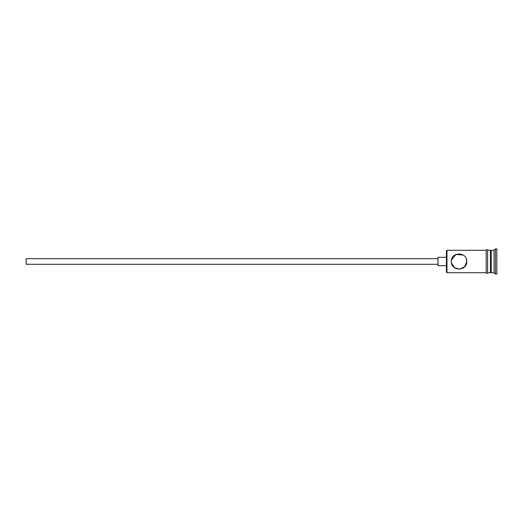 <?xml version="1.0" encoding="UTF-8"?>
<svg xmlns="http://www.w3.org/2000/svg" width="523" height="523" viewBox="0 0 523 523"><rect width="100%" height="100%" fill="white"/><g stroke="black" fill="none" stroke-linecap="round" stroke-linejoin="round"><path stroke-width="0.78" d="M446.975 272.705L446.42 272.15L446.42 250.85L446.975 250.295L446.975 272.705L486.2 272.705M451.323 261.5C451.637 258.787 451.637 258.787 451.323 261.5C451.637 258.787 451.637 258.787 451.323 261.5C450.859 271.45 467.189 271.463 466.732 261.5C467.183 251.537 450.852 251.556 451.323 261.5M438.013 264.305L26.15 264.305L26.15 258.695L438.013 258.695M446.42 265.704L438.013 265.704L438.013 257.296L446.42 257.296M451.48 259.957L456.01 254.413L463.326 255.106M466.202 258.689L466.732 261.5L464.692 266.717L459.776 269.168L454.389 267.652L451.467 262.997M490.404 251.132L491.247 250.295L491.247 272.705L494.045 272.705L495.451 274.111L496.85 274.111L496.85 248.889L495.451 248.889L495.451 274.111M491.247 250.295L494.045 250.295L494.045 272.705M487.606 250.295L487.606 272.705L490.404 272.705L490.404 250.295L487.606 250.151L487.606 272.705M487.606 272.849C488.011 272.594 487.018 274.366 486.2 272.849L486.2 250.151C485.795 250.412 486.782 248.634 487.606 250.151M490.404 271.868L491.247 272.705M446.975 250.295L486.2 250.295M494.045 250.295L495.451 248.889"/></g></svg>
